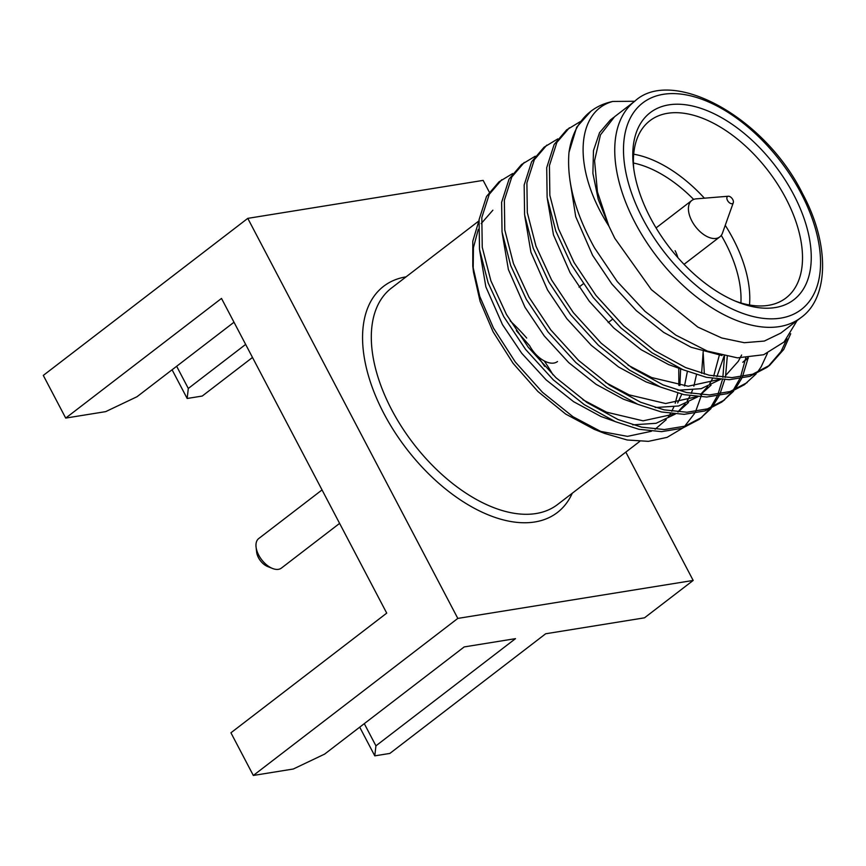 <?xml version="1.0" encoding="UTF-8"?>
<svg xmlns="http://www.w3.org/2000/svg" width="866" height="866" viewBox="0 0 866 866"><rect width="100%" height="100%" fill="white"/><g stroke="black" fill="none" stroke-linecap="round" stroke-linejoin="round"><path stroke-width="1.3" d="M727.494 200.414A4.341 2.457 52.5 0 0 730.72 203.521A4.341 2.457 52.5 0 0 733.296 202.709A4.341 2.457 52.5 0 0 732.777 199.559A4.341 2.457 52.5 0 0 728.328 196.236A4.341 2.457 52.5 0 0 727.494 200.414M733.296 202.709L722.482 233.062A22.971 13.012 -127.5 0 1 719.787 236.894A22.971 13.012 -127.5 0 1 691.837 220.927A22.971 13.012 -127.5 0 1 691.804 200.468A22.971 13.012 -127.5 0 1 696.199 198.855L728.328 196.236M272.552 568.475L267.659 566.537A12.416 7.036 -127.5 0 1 258.458 557.661A12.416 7.036 -127.5 0 1 256.672 552.237L256.065 547.009A18.619 10.544 52.5 0 0 258.739 555.149A18.619 10.544 52.5 0 0 272.552 568.475A18.619 10.544 52.5 0 0 281.396 568.096L339.602 523.389M650.355 217.777A117.938 66.801 -127.5 0 1 633.436 166.24A117.938 66.801 -127.5 0 1 688.881 105.273A117.938 66.801 -127.5 0 1 793.689 194.655A117.938 66.801 -127.5 0 1 737.789 302.126A117.938 66.801 -127.5 0 1 650.355 217.777M735.31 301.108A111.736 63.283 52.5 0 0 786.025 297.947A111.736 63.283 52.5 0 0 785.863 198.379A111.736 63.283 52.5 0 0 649.911 120.72A111.736 63.283 52.5 0 0 633.771 168.902M633.696 154.191A111.736 63.283 -127.5 0 1 704.404 198.184M725.243 225.312A111.736 63.283 -127.5 0 1 733.123 238.886A111.736 63.283 -127.5 0 1 749.501 304.984M740.906 302.959A105.522 59.765 52.5 0 0 725.286 242.61A105.522 59.765 52.5 0 0 721.27 235.379M693.655 199.418A105.522 59.765 52.5 0 0 633.436 163.014M614.784 238.291L651.351 289.623L697.844 327.099L721.724 337.978L744.295 342.709L764.342 341.052L780.775 333.107L801.061 317.53A136.427 77.269 -127.5 0 1 635.07 222.703A136.427 77.269 -127.5 0 1 634.875 101.138L614.589 116.715L600.452 134.88L594.574 160.697L597.443 191.96L608.874 226.08L614.784 238.291M786.999 338.758L780.97 351.596L768.283 366.318M790.712 333.702L783.708 349.496L769.668 365.29L766.93 367.39L749.859 376.342L729.248 379.719L706.418 377.327L682.917 369.695L651.892 352.722L620.89 327.9L593.178 297.449L571.376 264.704L555.777 230.962L547.128 197.437L546.706 167.679L554.143 144.503L566.613 129.9L580.307 121.597M769.668 365.29L752.597 374.242L731.987 377.619L709.157 375.227L685.645 367.595L654.631 350.622L623.628 325.8L595.916 295.349L574.115 262.604L558.516 228.862L549.856 195.337L549.434 165.579L556.87 142.403L569.352 127.8M724.506 356.078L722.872 377.327M722.439 379.589L718.001 394.279M717.221 396.098L710.521 407.789M709.438 409.217L700.659 418.256M711.073 408.503L699.306 419.328L682.246 428.269L661.635 431.647L638.805 429.265L615.293 421.634L584.279 404.649L553.277 379.828L525.554 349.377L503.752 316.642L488.153 282.901L479.504 249.365L479.082 219.618L486.519 196.43L499 181.838L512.694 173.525M727.256 356.608L725.708 374.697M725.567 375.498L725.178 377.489M724.69 379.687L719.96 393.987M719.148 395.751L712.177 407.117M702.045 417.228L684.974 426.169L664.363 429.547L641.544 427.155L618.032 419.534L587.018 402.549L556.004 377.728L528.292 347.277L506.491 314.542L490.892 280.79L482.243 247.265L481.821 217.518L489.258 194.33L501.739 179.727M745.767 357.961L740.538 376.97M739.77 378.778L733.058 390.479M731.987 391.908L723.197 400.947M733.61 391.194L721.854 402.019L704.783 410.96L684.172 414.338L661.343 411.945L637.831 404.325L606.817 387.34L575.814 362.518L548.102 332.068L526.301 299.333L510.702 265.581L502.042 232.056L501.62 202.298L509.056 179.121L521.538 164.518L535.231 156.216M748.17 357.82L742.498 376.678M741.686 378.442L734.714 389.808M724.582 399.919L707.522 408.86L686.911 412.238L664.081 409.845L640.569 402.214L609.556 385.24L578.553 360.418L550.83 329.968L529.029 297.222L513.43 263.481L504.781 229.955L504.358 200.198L511.795 177.021L524.276 162.418M756.148 373.885L744.392 384.71L727.321 393.651L706.71 397.029L683.88 394.636L660.368 387.005L629.355 370.031L598.352 345.209L570.64 314.759L548.838 282.013L533.24 248.271L524.59 214.746L524.168 184.988L531.594 161.812L544.075 147.209L557.769 138.906M767.428 353.306L761.16 366.805L757.263 372.499M747.12 382.61L730.06 391.551L709.449 394.928L686.619 392.536L663.107 384.905L632.093 367.931L601.091 343.109L573.379 312.658L551.566 279.913L535.978 246.171L527.318 212.646L526.896 182.888L534.333 159.712L546.814 145.109M568.984 152.416L576.68 127.194L590.893 111.249A155.187 87.899 -127.5 0 0 568.984 152.416C566.635 181.026 575.154 212.863 594.541 247.914L617.252 281.558L645.018 311.359L675.805 335.12L707.36 351.098L737.421 357.853L763.66 354.735L784.098 341.973L797.11 320.561M677.667 402.939L681.78 394.16M684.508 386.009L687.366 371.514M703.224 353.718L704.361 374.069M702.055 393.543L695.582 411.577M694.575 413.418L684.66 426.278M682.581 428.161L667.091 437.362L648.428 441.346L627.201 439.993L604.381 433.346L572.989 416.719L542.495 392.309L515.292 361.988L493.479 328.095L479.732 296.334L472.782 266.014L472.793 241.192L478.941 220.689M472.782 266.014L473.486 272.141L480.1 301.39L493.068 331.765L513.105 363.352L537.927 391.519L565.682 414.067L594.206 429.32L604.381 433.346M599.012 431.106L627.493 436.367L651.448 431.268M655.129 429.244L666.203 419.685M668.379 416.849L670.511 413.558M492.873 210.189L481.193 223.59M478.281 229.371L473.431 247.665L473.182 269.142M671.8 411.263L673.791 406.998M675.22 403.22L677.829 393.142M678.847 385.37L678.76 367.866M625.815 452.117L693.179 580.437L644.499 617.826L545.667 633.771L389.873 753.42L374.783 755.856L359.715 727.159M364.283 723.651L375.931 745.832L515.497 638.643L464.198 646.924L324.631 754.102L293.314 769.008L253.327 775.46L457.811 618.411L247.784 218.362L483.152 180.388L489.268 192.046M253.327 775.46L230.93 732.788L386.723 613.128L221.501 298.424L65.708 418.083L105.684 411.631L137.001 396.725L233.993 322.239M613.734 117.386L610.411 119.941L599.532 132.704L593.47 150.619L592.896 173.362L598.222 199.256L608.874 226.08C571.43 167.766 576.55 110.978 612.825 101.452L634.702 101.268M590.893 111.249A155.187 87.899 -127.5 0 1 612.825 101.452M741.621 355.028L738.308 361.295L725.87 375.259M719.559 379.373L688.178 386.214L651.654 377.554L627.969 365.095M724.203 355.731L716.907 376.645M711.062 385.164L700.605 394.658M697.022 396.682L665.64 403.524L629.117 394.864L605.431 382.415M703.181 351.65L701.622 373.311M688.524 402.474L678.067 411.967M674.484 414.002L643.092 420.833L606.579 412.184L582.883 399.724M680.633 368.71L679.897 385.511M722.017 355.536L691.1 347.266L663.735 332.425L636.358 310.699L611.872 284.026L592.604 255.329L575.717 216.641L569.882 179.933M747.791 357.853L742.779 362.269L748.408 357.95M682.419 369.49L668.563 364.575L641.186 349.734L613.821 328.008L589.335 301.336L570.066 272.638L553.471 234.903L547.344 198.888M720.415 379.449L701.179 388.672L677.786 390.241M659.881 386.799L646.025 381.884L618.649 367.043L591.272 345.317L566.797 318.645L547.529 289.948L530.923 252.212L524.807 216.197M719.332 355.222L713.681 376.125M712.566 378.496L709.774 383.519M707.684 386.604L700.432 394.625M697.877 396.758L678.641 405.981L655.248 407.55M637.333 404.108L623.477 399.194L596.111 384.352L568.735 362.627L544.259 335.954L524.98 307.257L508.385 269.521L502.258 233.506M696.491 374.697L693.861 386.193M692.475 390.209L691.144 393.435M690.029 395.816L687.236 400.828M685.147 403.913L677.883 411.956M675.328 414.067L656.103 423.29L632.71 424.86M614.795 421.417L600.939 416.503L573.573 401.662L546.197 379.936L521.722 353.263L502.442 324.566L485.848 286.83L479.721 250.815M677.818 257.581A22.971 13.012 52.5 0 0 675.123 250.707M529.548 345.566A22.971 13.012 52.5 0 0 557.498 361.533M375.931 745.832L374.783 755.856M693.179 580.437L457.811 618.411M65.708 418.083L43.3 375.411L247.784 218.362M176.653 366.275L188.301 388.455L245.641 344.419M188.301 388.455L187.164 398.479L202.243 396.043L252.493 357.463M187.164 398.479L172.096 369.782M322.033 489.929L258.718 538.555A18.619 10.544 52.5 0 0 256.065 547.009M572.274 493.241A142.63 80.787 -127.5 0 1 486.573 514.166A142.63 80.787 -127.5 0 1 383.811 413.385A142.63 80.787 -127.5 0 1 406.078 276.849M552.984 374.837A136.427 77.269 52.5 0 0 544.259 360.916M526.701 338.054A136.427 77.269 52.5 0 0 510.15 320.853M478.779 221.014L391.443 288.086A136.427 77.269 52.5 0 0 391.638 409.661A136.427 77.269 52.5 0 0 557.628 504.477L639.725 441.433M642.897 218.979A130.214 73.751 52.5 0 0 780.775 318.114A130.214 73.751 52.5 0 0 801.147 193.454A130.214 73.751 52.5 0 0 663.28 94.318A130.214 73.751 52.5 0 0 642.897 218.979M719.787 236.894L684.043 264.336M691.804 200.468L656.071 227.91M544.703 366.415L537.591 356.088M529.646 345.74L516.32 330.639M578.997 287.101L583.24 283.842M801.061 317.53C828.329 298.305 830.624 245.684 802.587 193.681C763.92 115.481 671.356 67.05 634.875 101.138M608.203 322.585L612.305 319.435"/></g></svg>
